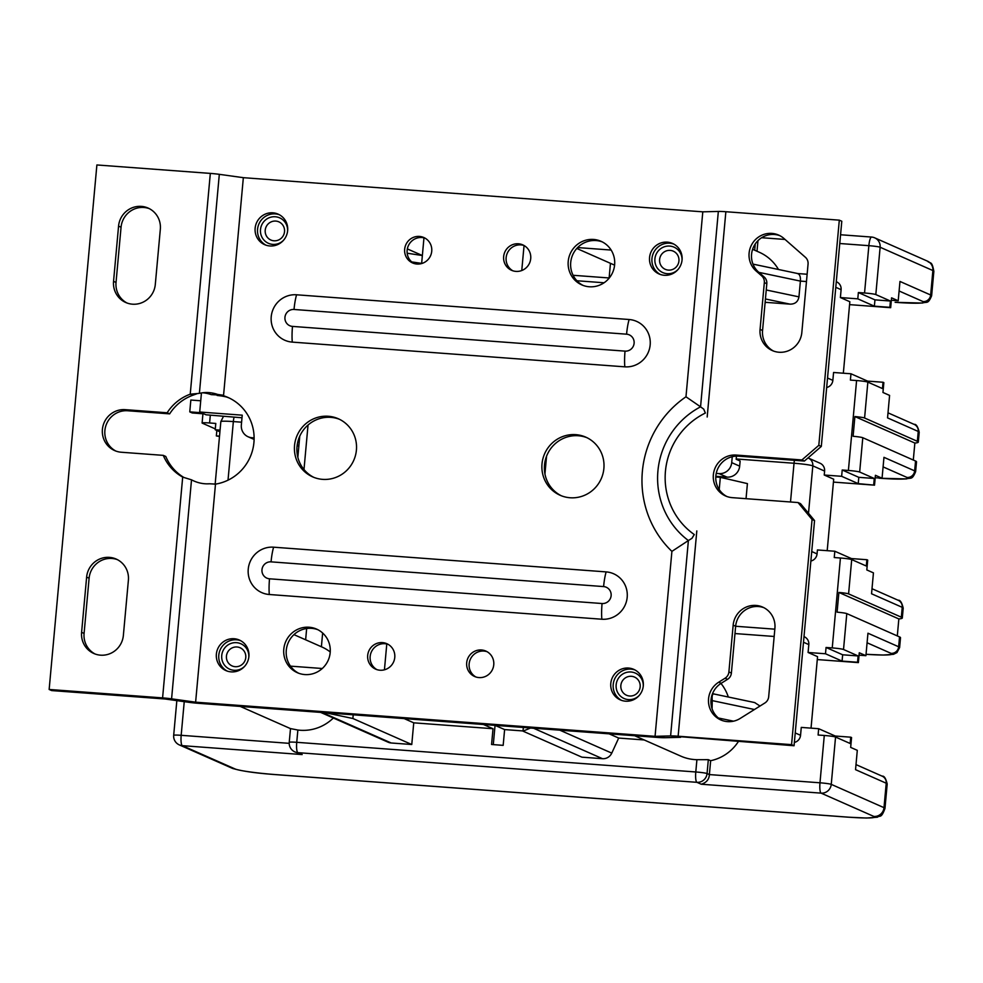 <?xml version="1.0" encoding="UTF-8"?>
<svg xmlns="http://www.w3.org/2000/svg" width="983" height="983" viewBox="0 0 983 983"><rect width="100%" height="100%" fill="white"/><g stroke="black" fill="none" stroke-linecap="round" stroke-linejoin="round"><path stroke-width="1.47" d="M544.68 472.467L546.032 457.673M201.441 392.942L199.709 412.012L201.368 412.737L189.768 411.877L192.25 412.971L203.85 413.843L206.012 414.789L242.002 417.775M199.709 412.012L242.236 415.17L241.339 425.025A11.919 11.599 -66.2 0 0 251.869 437.718L254.118 437.89M297.185 445.176L298.918 445.299M297.996 441.146L299.287 441.244M715.821 476.288L727.002 477.124A11.919 11.599 113.8 0 0 739.671 466.151L740.138 461.027L736.156 459.27L736.451 456.124M732.249 456.702L731.708 462.637A11.919 11.599 -66.2 0 1 719.04 473.609L727.002 477.124M716.226 473.401L719.04 473.609M546.56 456.198L544.938 473.99M303.993 469.518L308.035 425.037M297.837 457.255L299.754 436.219M189.768 411.877L190.837 400.044L200.729 400.781M292.27 342.109L624.807 366.831A23.825 23.199 113.8 0 0 650.168 344.898A23.825 23.199 113.8 0 0 629.12 319.512L296.571 294.789A23.825 23.199 113.8 0 0 271.222 316.723A23.825 23.199 113.8 0 0 292.27 342.109A23.825 5.136 -85.7 0 1 292.492 326.405L625.028 351.128A8.528 8.306 -66.2 0 0 634.109 343.276A8.528 8.306 -66.2 0 0 626.576 334.183L294.028 309.473A8.528 8.306 -66.2 0 0 284.947 317.325A8.528 8.306 -66.2 0 0 292.492 326.405M702.796 211.837L685.974 396.788A99.443 96.813 113.8 0 0 671.905 551.377L655.059 736.328L670.603 735.935L794.067 745.753L814.551 520.572L812.069 519.479L798.036 502.546L732.298 497.656A21.442 20.876 113.8 0 1 713.965 471.299A21.442 20.876 113.8 0 1 736.181 455.068L801.907 459.958L818.814 445.336L839.31 220.155L725.859 211.726A11.993 0.897 5.2 0 0 718.34 211.431L702.796 211.837L243.342 177.677L219.32 174.335A11.993 0.897 5.2 0 0 210.325 173.401L96.887 164.96L49.15 689.464L162.588 697.893A11.993 0.897 -174.8 0 1 171.583 698.839L195.617 702.181L655.059 736.328L665.049 737.717L680.605 737.324M49.15 689.464L51.644 690.57L165.107 698.999L189.141 702.341L195.617 702.181L215.486 484.115L209.551 483.771A45.673 38.411 -91.5 0 1 208.15 483.845A45.673 38.411 -91.5 0 1 202.842 483.538A45.673 38.411 -91.5 0 1 191.513 479.827L182.691 477.099A45.673 44.456 113.8 0 1 163.289 455.362L121.351 452.241A21.442 20.876 113.8 0 1 103.018 425.885A21.442 20.876 113.8 0 1 125.222 409.653L167.159 412.774L169.654 413.868L127.716 410.759A21.442 20.876 -66.2 0 0 115.883 451.074M229.15 397.98A45.673 44.456 -66.2 0 0 226.016 396.849L223.522 395.756A45.673 44.456 113.8 0 1 227.921 397.415A45.673 44.456 113.8 0 1 253.651 444.881A45.673 44.456 113.8 0 1 215.486 484.115M226.016 396.849L221.396 395.952L223.522 395.756L243.342 177.677M606.142 571.897A23.825 23.199 113.8 0 1 627.191 597.283A23.825 23.199 113.8 0 1 601.842 619.229L269.293 594.506A23.825 23.199 113.8 0 1 248.244 569.12A23.825 23.199 113.8 0 1 273.606 547.187L606.142 571.897A23.825 5.136 94.3 0 0 603.599 586.581A8.528 8.306 -66.2 0 1 611.131 595.661A8.528 8.306 -66.2 0 1 602.063 603.525A23.825 5.136 94.3 0 0 601.842 619.229M589.272 286.766A23.825 23.199 113.8 0 1 581.801 284.898A23.825 23.199 113.8 0 1 568.899 257.485A23.825 23.199 113.8 0 1 593.585 239.447A23.825 23.199 113.8 0 1 601.055 241.314A23.825 23.199 113.8 0 1 613.945 268.74A23.825 23.199 113.8 0 1 589.272 286.766M304.828 674.571A23.825 23.199 113.8 0 1 297.358 672.704A23.825 23.199 113.8 0 1 284.468 645.278A23.825 23.199 113.8 0 1 309.141 627.24A23.825 23.199 113.8 0 1 316.612 629.108A23.825 23.199 113.8 0 1 329.502 656.533A23.825 23.199 113.8 0 1 304.828 674.571M570.066 497.754A31.763 30.928 113.8 0 1 560.113 495.26A31.763 30.928 113.8 0 1 542.911 458.705A31.763 30.928 113.8 0 1 575.817 434.658A31.763 30.928 113.8 0 1 585.782 437.14A31.763 30.928 113.8 0 1 602.972 473.708A31.763 30.928 113.8 0 1 570.066 497.754M322.596 479.36A31.763 30.928 113.8 0 1 312.631 476.866A31.763 30.928 113.8 0 1 295.441 440.31A31.763 30.928 113.8 0 1 328.334 416.264A31.763 30.928 113.8 0 1 338.299 418.746A31.763 30.928 113.8 0 1 355.502 455.313A31.763 30.928 113.8 0 1 322.596 479.36M269.87 245.959A16.674 16.232 113.8 0 1 255.617 225.451A16.674 16.232 113.8 0 1 278.115 214.134A16.674 16.232 113.8 0 1 269.87 245.959M416.939 264.034A13.897 13.529 113.8 0 1 405.057 246.954A13.897 13.529 113.8 0 1 423.808 237.517A13.897 13.529 113.8 0 1 416.939 264.034M515.928 271.394A13.897 13.529 113.8 0 1 504.046 254.302A13.897 13.529 113.8 0 1 522.796 244.878A13.897 13.529 113.8 0 1 515.928 271.394M664.287 275.277A16.674 16.232 113.8 0 1 650.033 254.769A16.674 16.232 113.8 0 1 672.532 243.452A16.674 16.232 113.8 0 1 664.287 275.277M625.52 701.186A16.674 16.232 113.8 0 1 611.266 680.678A16.674 16.232 113.8 0 1 633.765 669.362A16.674 16.232 113.8 0 1 625.52 701.186M478.967 677.582A13.897 13.529 113.8 0 1 467.085 660.502A13.897 13.529 113.8 0 1 485.835 651.065A13.897 13.529 113.8 0 1 478.967 677.582M379.966 670.222A13.897 13.529 113.8 0 1 368.084 653.142A13.897 13.529 113.8 0 1 386.847 643.705A13.897 13.529 113.8 0 1 379.966 670.222M231.116 671.868A16.674 16.232 113.8 0 1 216.85 651.36A16.674 16.232 113.8 0 1 239.361 640.044A16.674 16.232 113.8 0 1 231.116 671.868M671.905 551.377L688.395 540.539L670.603 735.935A11.993 0.897 -174.8 0 1 678.135 736.218L791.573 744.647L812.069 519.479M694.305 534.568L691.983 538.303L688.395 540.539A79.132 77.043 -66.2 0 1 700.56 406.827L703.742 409.149A11.993 1.794 64 0 0 705.364 413.044A70.653 68.785 -66.2 0 0 694.305 534.568A11.993 2.691 125 0 0 691.983 538.303M718.34 211.431L700.56 406.827L685.974 396.788M726.842 496.489A21.442 20.876 -66.2 0 1 738.663 456.173L804.401 461.052L821.309 446.429L841.792 221.249L839.31 220.155M798.036 502.546L800.518 503.652L814.551 520.572M779.875 235.674A21.442 20.876 -66.2 0 0 758.618 272.107L764.172 276.973A8.085 7.876 113.8 0 1 766.814 283.706L762.562 330.497A21.442 20.876 -66.2 0 0 773.547 351.078M763.926 607.703A21.442 20.876 -66.2 0 0 735.64 626.269L731.389 673.072A8.085 7.876 113.8 0 1 727.555 679.327L721.19 683.296A21.442 20.876 -66.2 0 0 722.026 720.453M189.141 702.341A11.993 0.897 -174.8 0 0 198.124 703.287L657.529 737.434A11.993 0.897 -174.8 0 0 665.049 737.717M602.284 241.904A23.825 23.199 -66.2 0 0 596.067 240.552A23.825 23.199 -66.2 0 0 571.578 257.902A23.825 23.199 -66.2 0 0 583.066 285.414M317.841 629.698A23.825 23.199 -66.2 0 0 311.623 628.346A23.825 23.199 -66.2 0 0 287.134 645.708A23.825 23.199 -66.2 0 0 298.623 673.208M587.011 437.718A31.763 30.928 -66.2 0 0 578.299 435.752A31.763 30.928 -66.2 0 0 545.59 459.122A31.763 30.928 -66.2 0 0 561.367 495.788M339.54 419.323A31.763 30.928 -66.2 0 0 330.829 417.357A31.763 30.928 -66.2 0 0 298.107 440.728A31.763 30.928 -66.2 0 0 313.884 477.394M279.344 214.736A16.674 16.232 -66.2 0 0 265.914 245.148M425.025 238.132A13.897 13.529 -66.2 0 0 413.855 263.432M524.013 245.492A13.897 13.529 -66.2 0 0 512.843 270.792M673.748 244.054A16.674 16.232 -66.2 0 0 660.318 274.466M634.993 669.964A16.674 16.232 -66.2 0 0 621.563 700.375M487.052 651.68A13.897 13.529 -66.2 0 0 475.87 676.98M388.064 644.32A13.897 13.529 -66.2 0 0 376.882 669.62M240.577 640.646A16.674 16.232 -66.2 0 0 227.147 671.057M167.159 412.774A45.673 44.456 113.8 0 1 190.235 394.195L199.389 393.347A45.673 38.411 -91.5 0 1 205.779 392.536A45.673 38.411 -91.5 0 1 211.099 392.844A45.673 38.411 -91.5 0 1 217.673 394.453L223.534 395.264L211.234 394.625A45.673 38.411 88.5 0 0 204.648 393.003A45.673 38.411 88.5 0 0 202.559 392.782M211.234 394.625L217.673 394.453M210.325 173.401L190.235 394.195L192.717 395.289L197.632 393.495M192.717 395.289A45.673 44.456 -66.2 0 0 169.654 413.868M163.289 455.362L165.783 456.468A45.673 44.456 -66.2 0 0 183.784 477.406M117.395 559.646A21.442 20.876 -66.2 0 0 89.109 578.213L84.083 633.421A21.442 20.876 -66.2 0 0 95.081 654.002M149.342 208.654A21.442 20.876 -66.2 0 0 121.056 227.233L116.031 282.44A21.442 20.876 -66.2 0 0 127.028 303.022M209.551 483.771L206.762 483.845M217.071 395.436A11.993 0.897 -174.8 0 0 221.396 395.952M86.627 577.107L81.601 632.327A21.442 20.876 113.8 0 0 100.549 655.17A21.442 20.876 113.8 0 0 123.367 635.423L128.392 580.216A21.442 20.876 113.8 0 0 109.445 557.373A21.442 20.876 113.8 0 0 86.627 577.107L89.109 578.213M155.302 284.443L160.327 229.236A21.442 20.876 113.8 0 0 148.114 208.064A21.442 20.876 113.8 0 0 118.562 226.127L113.549 281.347A21.442 20.876 113.8 0 0 132.484 304.189A21.442 20.876 113.8 0 0 155.302 284.443M794.067 745.753L791.573 744.647M703.742 409.149L705.364 413.044M764.172 276.973L761.678 275.867A8.085 7.876 -66.2 0 1 764.332 282.6L760.068 329.403A21.442 20.876 113.8 0 0 779.015 352.246A21.442 20.876 113.8 0 0 801.833 332.5L808.063 264.034A8.085 7.876 113.8 0 0 805.409 257.3L783.844 238.402A21.442 20.876 113.8 0 0 752.376 243.465A21.442 20.876 113.8 0 0 756.124 271.001L758.618 272.107M761.678 275.867L756.124 271.001M721.19 683.296L718.708 682.202A21.442 20.876 113.8 0 0 727.494 721.62A21.442 20.876 113.8 0 0 740.15 718.462L764.848 703.005A8.085 7.876 113.8 0 0 768.681 696.75L774.911 628.272A21.442 20.876 113.8 0 0 762.697 607.113A21.442 20.876 113.8 0 0 733.158 625.176L728.895 671.967A8.085 7.876 -66.2 0 1 725.061 678.221L727.555 679.327M718.708 682.202L725.061 678.221M821.309 446.429L818.814 445.336M804.401 461.052L801.907 459.958M220.069 430.112L215.216 429.743L215.793 423.44L209.6 422.973A9.535 0.713 -174.8 0 0 202.105 422.997A9.535 0.713 -174.8 0 0 202.314 423.169L215.302 428.895M283.19 240.614A13.897 13.529 113.8 0 1 260.495 229.555A13.897 13.529 113.8 0 1 275.289 216.764A13.897 13.529 113.8 0 1 287.626 230.563M890.426 301.019L875.816 294.568A9.535 0.713 -174.8 0 0 864.548 292.995L858.368 292.541L874.956 299.864L890.426 301.019L889.848 307.323L874.379 306.18L874.956 299.864M889.848 307.323L890.672 307.691L891.569 297.837L898.204 300.761L899.973 281.445L930.655 294.998A7.151 6.955 113.8 0 1 923.049 301.572L899.101 290.993M898.204 300.761L891.348 300.257M808.505 513.273L812.818 465.868A7.938 7.729 -66.2 0 0 808.296 458.029L820.068 463.239A7.938 7.729 113.8 0 1 824.602 471.078L824.233 475.022L841.645 476.313L842.21 469.997L848.403 470.464A9.535 0.713 -174.8 0 1 859.67 472.037L862.791 437.718A9.535 0.713 5.2 0 0 853.097 436.28L854.891 416.559A9.535 0.713 -174.8 0 1 864.585 418.008L917.348 441.306L918.245 431.451A43.682 3.268 5.2 0 1 919.203 432.237C917.852 426.573 916.168 423.956 914.165 424.386A7.151 6.955 113.8 0 1 918.245 431.451L887.551 417.886L889.59 395.412L882.955 392.475L883.852 382.62L883.029 382.252L882.451 388.568L867.854 382.117A9.535 0.713 5.2 0 0 856.586 380.544L850.393 380.089L850.971 373.773L833.572 372.483L832.847 380.372A7.938 7.729 113.8 0 1 826.666 387.511M862.791 437.718L915.554 461.027A43.682 3.268 5.2 0 1 916.512 461.826L915.615 471.68A43.682 3.268 -174.8 0 0 914.657 470.882L883.963 457.328L882.058 478.229L875.423 475.293L874.526 485.16L858.233 483.636L858.798 477.333L874.268 478.475L873.69 484.791M854.891 416.559L914.854 443.05L913.305 460.032M914.854 443.05A43.682 3.268 -174.8 0 0 918.306 442.104A43.682 3.268 -174.8 0 0 917.348 441.306M859.67 472.037L874.268 478.475M882.058 478.229L875.202 477.713M576.898 280.757L604.078 282.772M493.294 744.623L495.051 725.356L504.611 729.583L523.03 730.947M504.611 729.583L503.173 745.36L491.574 744.487L493.011 728.722L413.745 722.824L411.766 744.512L391.197 742.988A9.535 9.277 113.8 0 1 388.211 742.239L320.63 712.392M483.439 724.496L493.011 728.722M573.101 275.289L609.288 277.98M765.143 302.137L765.573 302.334A43.682 42.527 113.8 0 1 765.007 303.6M752.622 249.313L759.257 252.238A43.682 42.527 113.8 0 1 778.475 269.489M611.143 250.063L577.623 247.569M677.594 269.932A13.897 13.529 113.8 0 1 654.911 258.873A13.897 13.529 113.8 0 1 669.706 246.082A13.897 13.529 113.8 0 1 682.042 259.881M614.596 265.152L576.8 248.466M609.177 277.366L610.455 263.333M524.05 245.504L521.764 270.522M413.941 263.456L419.999 263.911M321.392 646.765L322.645 633.027M306.659 628.518L305.639 639.798M386.786 643.988L384.439 669.804M293.942 634.637L321.773 646.925A43.682 42.527 113.8 0 1 330.239 651.95M333.348 718.008A43.682 42.527 113.8 0 1 300.171 730.258A43.682 42.527 113.8 0 1 297.861 730.025L290.71 728.636M290.489 666.142L322.264 668.501M411.766 744.512L352.872 718.499L325.533 712.749M325.52 712.81L322.363 712.577A9.535 9.277 -66.2 0 1 321.318 712.442M244.423 666.523A13.897 13.529 113.8 0 1 221.74 655.464A13.897 13.529 113.8 0 1 236.534 642.673A13.897 13.529 113.8 0 1 248.859 656.472M534.678 728.305A9.535 9.277 -66.2 0 1 533.634 728.28L530.464 728.047L523.017 731.155L581.911 757.168L602.481 758.692A9.535 9.277 113.8 0 0 611.77 753.113L559.831 730.172M644.197 739.953L618.688 738.061L611.77 753.113M696.91 759.687L695.792 771.974L296.743 742.312A9.535 0.713 -174.8 0 0 289.235 742.337A9.535 9.535 0 0 0 294.875 751.909L302.186 754.563L297.874 752.659L696.922 782.321A9.535 9.277 -66.2 0 0 707.06 773.547L708.325 759.675L696.91 759.687A43.682 42.527 113.8 0 1 694.588 759.576A43.682 42.527 113.8 0 1 680.887 756.16L634.625 735.726M701.235 784.225L696.922 782.321A9.535 2.052 94.3 0 1 695.792 771.974A9.535 0.713 -174.8 0 1 707.06 773.547L709.382 774.579C709.136 779.445 706.421 782.665 701.235 784.225L821.1 793.134A9.535 9.277 -66.2 0 0 831.249 784.36A9.535 0.713 -174.8 0 0 819.982 782.8L709.382 774.579L710.648 760.707A43.682 42.527 113.8 0 0 738.331 741.612M794.362 742.435A7.938 7.729 113.8 0 0 800.555 735.296L801.268 727.408L818.667 728.698L818.102 735.014L824.282 735.468A9.535 0.713 5.2 0 1 835.55 737.041L850.148 743.492L850.725 737.176L835.255 736.034L835.181 736.906M824.282 735.468L819.982 782.8A9.535 2.052 94.3 0 0 821.1 793.134L873.862 816.443A34.147 2.556 -174.8 0 1 847.739 817.119A9.535 2.052 94.3 0 0 847.899 817.156L866.527 818.04L877.438 817.192C879.871 814.932 881.026 819.22 884.97 808.468A43.682 3.268 -174.8 0 0 884 807.67L886.224 783.218A43.682 3.268 5.2 0 1 887.194 784.016C885.83 778.352 884.147 775.734 882.156 776.165A7.151 6.955 113.8 0 1 886.224 783.218L855.542 769.664L857.299 750.336L850.664 747.399L851.561 737.545L850.725 737.176M708.325 759.675L710.648 760.707M712.085 708.755L712.245 700.621L754.452 709.517M714.924 694.268C712.614 693.052 711.717 695.178 712.245 700.621M720.969 683.443A43.682 42.527 113.8 0 1 728.317 697.021M638.839 695.841A13.897 13.529 113.8 0 1 616.157 684.782A13.897 13.529 113.8 0 1 630.939 671.991A13.897 13.529 113.8 0 1 643.275 685.79M523.017 731.155L523.349 727.457M618.688 738.061L609.116 733.834M629.624 696.013A9.928 9.67 113.8 0 1 621.133 683.812A9.928 9.67 113.8 0 1 634.526 677.078A9.928 9.67 113.8 0 1 629.624 696.013M719.519 476.571L719.458 477.271M715.771 477.001L720.33 477.333L719.224 489.571M720.33 477.333L747.412 483.611L746.036 498.688M724.668 476.952L724.532 478.303M765.573 302.334L790.013 304.14C795.038 304.189 798.024 301.769 798.958 296.866L766.249 289.985M797.36 273.544C799.695 274.06 800.703 276.579 800.395 281.101L798.958 296.866M797.803 273.557L753.003 264.12M836.3 281.703L836.582 281.826A7.938 7.729 113.8 0 1 841.104 289.666L840.391 297.554L857.79 298.844L858.368 292.541M757.979 240.663L757.008 251.255M890.672 307.691L849.582 304.632M843.34 373.208L849.84 301.732L840.391 297.554M857.79 298.844L874.379 306.18M867.485 381.982L867.559 381.109L883.029 382.252M867.559 381.109L850.971 373.773M827.195 550.677L833.695 479.2L824.233 475.022M810.877 561.035A7.938 7.729 113.8 0 0 817.057 553.896L817.426 549.952L834.825 551.242L834.248 557.545L840.428 558.012A9.535 0.713 5.2 0 1 851.708 559.585L866.306 566.024L866.883 559.72L851.413 558.565L851.327 559.45M838.88 592.442L898.843 618.934A43.682 3.268 -174.8 0 0 902.308 617.988A43.682 3.268 -174.8 0 0 901.337 617.189L848.587 593.892A9.535 0.713 -174.8 0 0 838.88 592.442L837.086 612.163A9.535 0.713 5.2 0 1 846.793 613.601L899.543 636.91A43.682 3.268 5.2 0 1 900.514 637.709L899.617 647.564A43.682 3.268 -174.8 0 0 898.646 646.765L867.952 633.212L865.912 655.686L859.277 652.761L858.38 662.616L857.545 662.247L858.122 655.944L843.525 649.493A9.535 0.713 -174.8 0 0 832.245 647.92L826.064 647.465L825.487 653.769L808.087 652.479L808.812 644.59A7.938 7.729 113.8 0 0 804.278 636.751L803.996 636.628M898.843 618.934L897.307 635.915M901.337 617.189L902.234 607.334A43.682 3.268 5.2 0 1 903.205 608.133C901.841 602.468 900.158 599.851 898.167 600.269A7.151 6.955 113.8 0 1 902.234 607.334L871.54 593.769L873.445 572.868L866.809 569.943L867.706 560.089L866.883 559.72M834.825 551.242L851.413 558.565M874.526 485.16L833.437 482.1M841.645 476.313L858.233 483.636M842.21 469.997L858.798 477.333M859.056 655.182L865.912 655.686M216.838 430.468L216.346 435.924L219.492 436.464M216.346 435.924L219.528 436.157M215.216 429.743L219.922 431.82M298.857 445.999L297.099 445.877M817.278 659.568L858.38 662.616M826.064 647.465L842.652 654.789L842.075 661.104L825.487 653.769M842.075 661.104L857.545 662.247M811.036 728.133L817.549 656.656L808.087 652.479M858.122 655.944L842.652 654.789M818.667 728.698L835.255 736.034M760.019 706.027L754.649 702.562M352.872 718.499L353.216 714.813M413.745 722.824L404.173 718.598M237.001 646.986A9.928 9.67 113.8 0 1 245.492 659.188A9.928 9.67 113.8 0 1 232.086 665.921A9.928 9.67 113.8 0 1 237.001 646.986M421.977 263.444L411.717 261.908M407.183 253.221L422.358 255.531L421.646 263.419M423.968 237.837L422.358 255.531L407.355 248.908M668.379 270.104A9.928 9.67 113.8 0 1 659.888 257.902A9.928 9.67 113.8 0 1 673.294 251.169A9.928 9.67 113.8 0 1 668.379 270.104M275.756 221.077A9.928 9.67 113.8 0 1 284.247 233.278A9.928 9.67 113.8 0 1 270.853 240.012A9.928 9.67 113.8 0 1 275.756 221.077M254.118 438.713L251.869 437.718M739.671 466.151L731.708 462.637M625.028 351.128A23.825 5.136 94.3 0 0 624.807 366.831M294.028 309.473A23.825 5.136 -85.7 0 1 296.571 294.789M629.12 319.512A23.825 5.136 94.3 0 0 626.576 334.183M678.135 736.218L696.812 530.918M165.107 698.999L171.583 698.839L191.513 479.827M182.691 477.099L162.588 697.893M199.389 393.347L219.32 174.335M127.716 410.759L125.222 409.653M84.083 633.421L81.601 632.327M118.562 226.127L121.056 227.233M116.031 282.44L113.549 281.347M707.182 417.013L725.859 211.726M738.663 456.173L736.181 455.068M762.562 330.497L760.068 329.403M764.332 282.6L766.814 283.706M731.389 673.072L728.895 671.967M733.158 625.176L735.64 626.269M602.063 603.525L269.514 578.803A23.825 5.136 -85.7 0 0 269.293 594.506M273.606 547.187A23.825 5.136 -85.7 0 0 271.062 561.858A8.528 8.306 -66.2 0 0 261.982 569.71A8.528 8.306 -66.2 0 0 269.514 578.803M271.062 561.858L603.599 586.581M209.6 422.973L210.325 415.109M839.765 243.514L868.861 245.676A9.535 0.713 5.2 0 1 880.129 247.249L932.879 270.546A43.682 3.268 5.2 0 1 933.85 271.345C931.773 260.016 930.422 264.23 927.448 261.134A9.535 9.277 113.8 0 1 932.879 270.546L930.655 294.998A43.682 3.268 -174.8 0 1 931.626 295.797L933.85 271.345M875.816 294.568L880.129 247.249A9.535 9.277 -66.2 0 0 871.712 237.087A9.535 2.052 94.3 0 0 871.552 237.05A9.535 2.052 94.3 0 0 868.861 245.676L864.548 292.995M761.69 237.714L785.036 239.447M895.108 302.309A7.151 1.548 94.3 0 0 895.23 302.334L895.108 302.309A36.531 2.728 -174.8 0 0 923.049 301.572M864.585 418.008L867.854 382.117M856.586 380.544L848.403 470.464M915.554 461.027L914.657 470.882A7.151 6.955 113.8 0 1 907.051 477.468L883.09 466.888M879.097 478.193A7.151 1.548 94.3 0 0 879.22 478.217L879.097 478.193A36.531 2.728 -174.8 0 0 907.051 477.468M294.875 751.909A9.535 9.277 -66.2 0 0 297.874 752.659A9.535 2.052 -85.7 0 1 296.743 742.312L297.861 730.025M835.55 737.041L831.249 784.36L884 807.67A9.535 9.277 113.8 0 1 873.862 816.443M533.634 728.28L602.481 758.692M758.913 272.365L800.395 281.101L806.465 281.543M790.013 304.14L765.425 298.967M835.783 287.319L841.104 289.666M832.847 380.372L827.526 378.025M754.686 250.223L755.263 243.956M736.193 458.963L794.031 463.251A15.888 1.192 5.2 0 1 812.818 465.868L824.602 471.078M817.057 553.896L811.737 551.537M794.436 460.314A7.938 1.708 94.3 0 0 794.031 463.251L790.504 501.994M840.428 558.012L832.245 647.92M848.587 593.892L851.708 559.585M843.525 649.493L846.793 613.601M899.543 636.91L898.646 646.765A7.151 6.955 113.8 0 1 891.04 653.351L867.08 642.771M899.617 647.564L896.975 652.577L893.473 654.322L883.152 655.034L866.035 654.309A36.531 2.728 -174.8 0 0 891.04 653.351M215.117 484.545L220.843 421.609A15.888 1.192 5.2 0 1 233.352 421.584L241.597 422.186M228.019 480.171L233.352 421.584A7.938 1.708 -85.7 0 1 234.065 417.185M289.199 743.345L181.179 735.309L184.239 701.665M176.842 700.633L173.684 735.321A9.535 0.713 -174.8 0 1 181.179 735.309A9.535 2.052 -85.7 0 0 182.31 745.655L235.06 768.952A9.535 9.277 113.8 0 1 232.074 768.215L179.324 744.905A9.535 9.277 -66.2 0 0 182.31 745.655L302.186 754.563M847.739 817.119L275.449 774.579A34.147 2.556 -174.8 0 1 235.06 768.952M803.48 642.243L808.812 644.59M800.555 735.296L795.222 732.949M734.977 633.556L774.174 636.468M733.527 721.178L718.364 717.995M391.197 742.988L322.363 712.577M254.106 439.426L248.134 436.784M202.105 422.997L202.94 413.769M927.448 261.134L874.698 237.837A9.535 9.535 0 0 0 871.552 237.05L840.563 234.753M895.23 302.334L922.373 303.047C927.055 301.437 927.927 304.57 931.626 295.797M888.005 412.835L914.165 424.386M918.306 442.104L919.203 432.237M240.221 706.408L290.489 728.612M797.754 273.544L807.129 274.245M898.167 600.269L872.007 588.719M903.205 608.133L902.308 617.988M887.194 784.016L884.97 808.468M882.156 776.165L855.996 764.602M754.895 702.612L714.297 694.059M774.837 629.169L735.64 626.257M232.074 768.215C240.614 770.991 255.125 773.13 275.609 774.616L847.899 817.156M173.684 735.321A9.535 9.535 0 0 0 179.324 744.905M289.235 742.337L290.501 728.526M220.843 421.609L223.46 416.387M879.22 478.217L906.363 478.93C911.044 477.32 911.929 480.454 915.615 471.68"/></g></svg>
